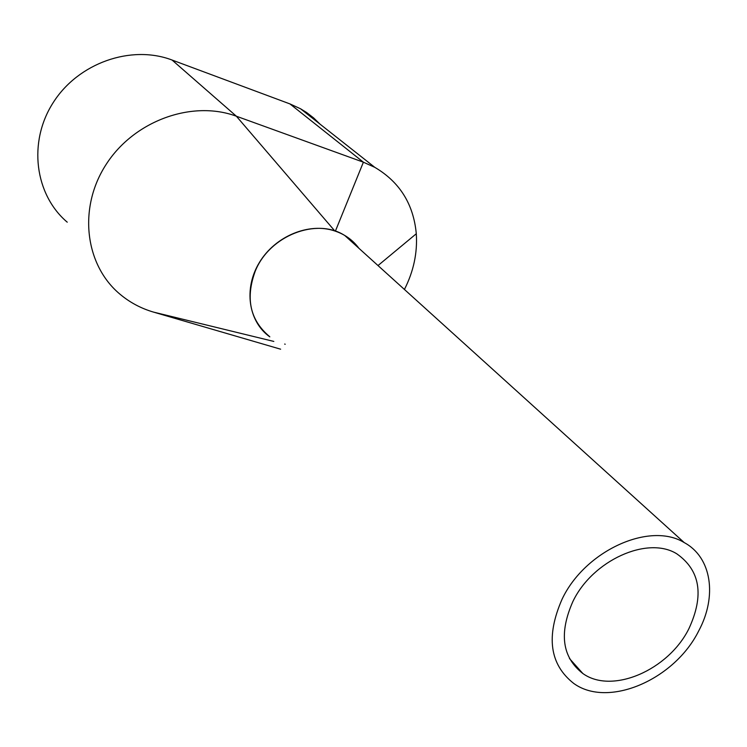 <?xml version="1.0" encoding="UTF-8"?>
<svg xmlns="http://www.w3.org/2000/svg" width="747" height="747" viewBox="0 0 747 747"><rect width="100%" height="100%" fill="white"/><g stroke="black" fill="none" stroke-linecap="round" stroke-linejoin="round"><path stroke-width="1.12" d="M358.355 247.78L344.881 235.594C316.877 217.237 269.648 235.454 255.334 270.928C245.249 298.258 249.984 320.118 269.527 336.533M698.716 630.888C717.335 596.349 711.742 557.355 684.252 542.611C649.881 521.322 584.994 550.614 562.08 599.187C545.786 636.407 549.661 664.485 573.705 683.412C608.161 708.492 674.569 679.686 698.716 630.888M572.809 601.68C558.84 633.447 562.192 657.397 582.856 673.523C612.129 694.589 668.481 670.087 688.93 628.619C704.3 595.331 700.266 570.4 676.829 553.844C647.621 535.515 592.371 560.371 572.809 601.68M319.977 124.105L313.656 117.942L306.625 112.526L300.555 108.782L289.929 103.908L172.053 60.031C131.192 44.465 78.304 62.897 53.186 102.628C27.76 142.191 34.838 194.743 67.239 222.186M404.426 289.462C413.605 271.385 417.554 252.813 416.294 233.736C413.53 204.136 399.692 181.997 374.761 167.319L363.387 162.192L236.379 116.224C192.184 99.818 134.143 120.678 106.158 164.396C77.837 207.937 84.962 264.98 119.884 294.113C129.763 302.423 140.978 308.427 153.527 312.106L280.629 349.194M273.822 341.426L153.527 312.106M172.053 60.031L236.379 116.224L334.833 230.991C309.165 222.148 275.307 236.052 259.452 262.384C243.363 288.613 248.396 321.714 269.816 336.86M334.833 230.991L335.375 231.178L363.387 162.192L289.929 103.908M285.205 344.227L284.672 344.068M358.943 248.312C353.004 240.254 345.151 234.539 335.375 231.178M344.881 235.594L684.252 542.611M569.438 658.481L582.856 673.523M300.555 108.782L374.761 167.319M416.294 233.746L378.001 265.558"/></g></svg>
